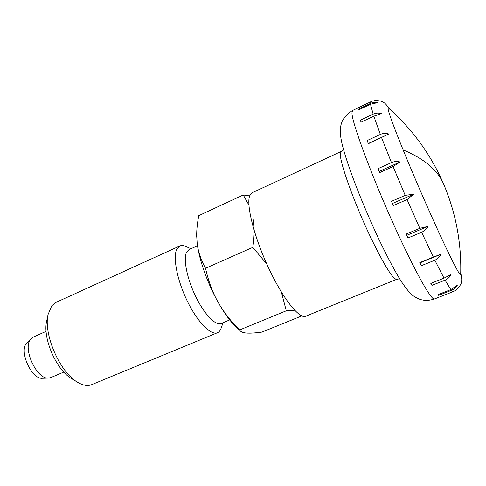 <?xml version="1.0" encoding="UTF-8"?>
<svg xmlns="http://www.w3.org/2000/svg" width="486" height="486" viewBox="0 0 486 486"><rect width="100%" height="100%" fill="white"/><g stroke="black" fill="none" stroke-linecap="round" stroke-linejoin="round"><path stroke-width="0.73" d="M403.125 149.907C412.256 172.263 422.279 195.585 433.184 219.885C449.993 257.282 461.202 278.952 460.698 274.147C461.524 243.419 456.026 213.852 444.21 185.458L443.208 183.155C437.096 169.62 423.731 158.533 403.125 149.907C394.425 128.456 389.474 115.115 388.259 109.885C387.871 108.123 388.004 107.576 388.666 108.244C412.529 129.391 430.815 154.591 443.524 183.848M396.722 279.335L305.627 316.24C299.34 319.272 282.785 298.489 268.43 267.61C254.038 236.791 246.013 204.557 249.731 195.658L252.034 192.808L341.19 151.45L340.37 153.673C339.404 161.662 354.567 203.999 371.28 238.656C384.651 265.988 393.131 279.547 396.722 279.335L399.626 278.824M358.127 109.708L358.115 109.32L370.405 103.451C372.981 102.291 375.532 101.987 378.047 102.546L370.508 104.247L358.158 110.14L358.127 109.708M373.157 114.131C375.842 112.952 378.551 112.77 381.297 113.596L373.825 116.178L361.019 122.223L360.412 120.157L373.157 114.131L370.508 104.247M380.35 134.434C383.126 133.237 385.957 133.097 388.843 134.008L368.339 143.71L367.185 140.533L380.35 134.434L373.825 116.178M391.461 162.61C394.298 161.413 397.177 161.206 400.087 161.984L393.083 166.57L379.56 172.639L377.968 168.691L391.461 162.61L381.559 137.605M405.221 195.354L413.744 194.206L407.055 199.594L393.374 205.529L391.552 201.313L405.221 195.354L393.083 166.57M419.831 228.317L428.002 226.403C426.568 229.04 424.448 230.996 421.629 232.259L407.967 237.988L406.15 234.07L419.831 228.317L407.055 199.594M63.8 372.094L50.793 377.604L48.485 378.096C36.693 379.627 22.265 348.025 30.709 339.094L33.206 337.102L46.115 331.361M48.485 378.096L42.458 378.29C31.754 379.651 18.857 351.408 26.505 343.304L31.274 338.456M433.312 257.076L440.966 254.281C439.654 257.015 437.613 258.995 434.842 260.21L421.368 265.69L419.807 262.586L433.312 257.076L421.629 232.259M443.997 278.15L451.044 274.523C449.769 277.117 447.782 278.988 445.085 280.149L431.939 285.367L430.809 283.405L443.997 278.15L434.842 260.21M450.82 289.613L457.265 285.318C455.959 287.572 453.997 289.249 451.379 290.349L438.664 295.342L438.044 294.638L450.82 289.613L445.085 280.149M438.281 294.546L438.664 295.342M431.021 283.32L431.939 285.367M419.807 262.586L421.368 265.69M440.966 254.281L420.147 262.774M428.002 226.403L406.916 235.267L407.967 237.988M406.15 234.07L406.916 235.267M391.552 201.313L393.374 205.529M413.744 194.206L392.639 203.385M400.087 161.984L379.244 171.351L379.56 172.639M377.968 168.691L379.244 171.351M367.185 140.533L368.339 143.71M388.843 134.008L368.479 143.419M360.412 120.157L361.232 122.12M358.115 109.32L358.389 110.024M223.062 322.68L221.173 328.074C220.371 330.456 219.131 331.999 217.461 332.716L91.696 384.657C87.65 386.291 82.893 385.459 77.42 382.16C59.893 372.361 43.254 334.034 48.059 314.539L51.808 305.73L55.981 302.401L179.796 245.977C181.466 245.242 183.441 245.394 185.731 246.432L190.955 248.735M217.461 332.716C210.9 335.698 197.371 321.987 187.159 300.828C176.898 279.723 172.597 256.426 177.013 248.753L179.796 245.977M229.702 319.916L221.081 323.506C215.62 325.991 204.266 314.266 195.615 296.357C186.928 278.49 183.082 258.704 186.636 252.07L189.005 249.622L197.504 245.77M301.806 315.906L261.948 332.084C255.095 333.013 249.913 333.329 246.402 333.032C243.474 332.788 241.421 332.072 240.248 330.875L239.568 329.976C230.273 320.596 223.007 311.149 217.764 301.636C212.467 292.171 208.397 281.048 205.542 268.26C200.906 259.81 198.118 251.529 197.182 243.407L196.684 235.418M236.852 327.722L235.941 326.878C230.072 321.216 224.01 312.802 217.764 301.636C207.352 282.98 199.029 259.257 197.182 243.407L196.69 235.674C196.636 229.69 197.334 223.013 198.78 215.638L243.255 194.977L248.905 205.086M249.634 195.919L243.255 194.977M252.987 218.105C254.567 226.148 254.512 235.91 252.823 247.374L205.542 268.26M252.823 247.374L266.802 264.05M239.568 329.976L286.29 310.797L294.613 310.238M281.37 292.043L286.29 310.797M71.819 378.77L71.375 378.509C56.467 370.125 42.543 338.062 46.601 321.446L46.705 320.942M400.282 238.887C375.186 185.464 351.086 121.366 352.01 112.624L352.623 110.456C345.655 114.453 342.369 120.364 341.761 122.515C339.811 127.447 339.884 134.464 341.986 143.552C347.508 166.583 363.115 205.778 379.645 240.874C387.792 257.853 395.549 272.33 401.096 281.181C406.6 289.401 410.822 294.388 413.756 296.156C417.085 298.295 419.855 299.546 422.079 299.905C425.9 300.725 430.037 300.415 434.478 298.975C431.933 300.773 418.209 277.385 400.282 238.887M370.405 103.451L370.678 101.829L352.623 110.456M460.728 273.138C461.791 277.354 462.01 280.355 461.378 282.129C461.427 283.958 459.531 286.691 455.692 290.336L453.104 291.673L451.379 290.349M389.42 108.913C386.68 104.776 384.402 102.437 382.591 101.914C381.212 101.064 378.807 100.602 375.374 100.529C371.091 101.301 372.094 101.319 370.678 101.829M453.104 291.673L434.478 298.975M343.547 149.676L341.19 151.45M196.684 236.463L196.69 235.674M235.941 326.878L240.248 330.875M71.375 378.509L77.42 382.16M46.601 321.446L48.059 314.539"/></g></svg>
